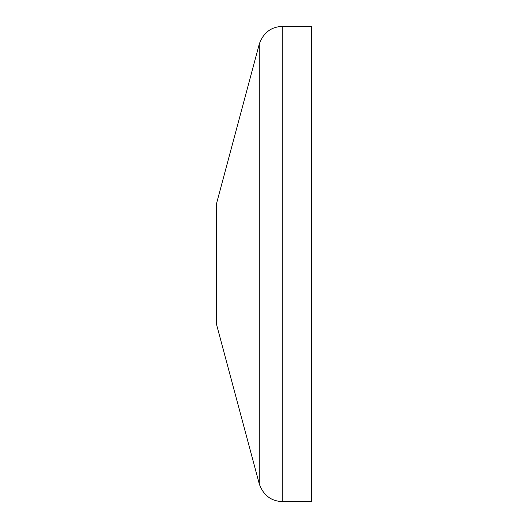 <?xml version="1.0" encoding="UTF-8"?>
<svg xmlns="http://www.w3.org/2000/svg" width="528" height="528" viewBox="0 0 528 528"><rect width="100%" height="100%" fill="white"/><g stroke="black" fill="none" stroke-linecap="round" stroke-linejoin="round"><path stroke-width="0.79" d="M311.52 501.6L282.229 501.6C271.022 501.118 263.373 495.244 259.281 483.991L216.48 324.251L216.48 203.749L259.281 44.009C263.373 32.756 271.022 26.882 282.229 26.4L311.52 26.4L311.52 501.6L311.52 26.4M311.52 400.224L311.52 127.776M259.281 483.991L259.281 44.009M282.229 501.6L282.229 26.4"/></g></svg>
